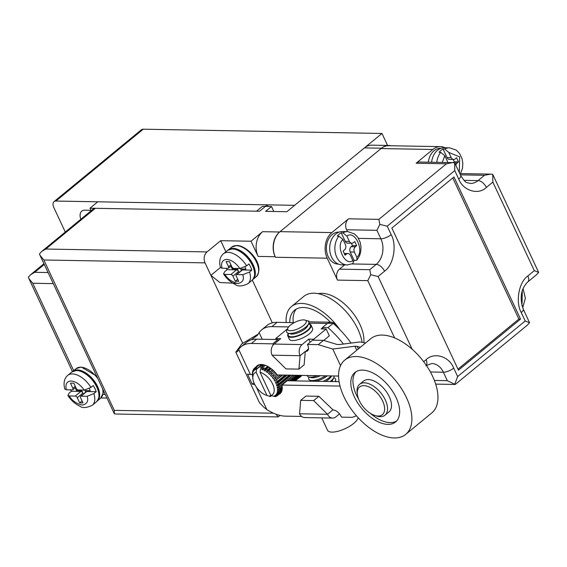 <?xml version="1.0" encoding="UTF-8"?>
<svg xmlns="http://www.w3.org/2000/svg" width="567" height="567" viewBox="0 0 567 567"><rect width="100%" height="100%" fill="white"/><g stroke="black" fill="none" stroke-linecap="round" stroke-linejoin="round"><path stroke-width="0.85" d="M81.102 396.17L86.73 391.535L96.192 391.705L93.874 393.611L87.141 396.276C88.672 401.089 87.084 404.016 82.371 405.065C76.588 403.832 72.2 400.791 69.217 395.957L67.863 395.461L69.103 393.172L71.421 391.265L80.883 391.436L75.255 396.064A1.921 1.049 50.6 0 1 77.268 397.715L79.685 402.868L83.023 402.924L80.606 397.772A1.921 1.049 50.6 0 1 80.642 396.312A1.921 1.049 50.6 0 1 81.102 396.17L87.141 396.276M69.217 395.957L75.255 396.064M84.242 390.096L78.203 389.983A1.921 1.049 50.6 0 1 76.191 388.338L73.774 383.186L70.436 383.122L72.845 388.275A1.921 1.049 50.6 0 1 72.817 389.735A1.921 1.049 50.6 0 1 72.356 389.883L66.318 389.77C65.155 384.22 66.743 381.286 71.088 380.981C75.794 381.449 80.174 384.49 84.242 390.096L90.975 387.431L93.293 385.525A19.342 10.589 50.6 0 1 94.972 388.622A19.342 10.589 50.6 0 1 96.192 391.705M71.421 391.265A19.342 10.589 50.6 0 1 70.599 389.848M84.894 390.061L85.043 390.592L90.266 390.684L89.274 388.565M85.043 390.592L85.752 392.109M86.73 391.535A1.921 1.049 -129.4 0 0 86.269 391.684L80.642 396.312M83.363 394.072L82.895 393.08A1.921 1.049 -129.4 0 0 80.883 391.436M77.268 397.715L82.895 393.08L81.705 390.535L76.481 390.443L77.105 389.501M75.227 387.757L76.481 390.443M79.685 402.868L82.073 400.897M82.017 390.053L81.705 390.535M71.889 371.959L77.034 370.315C87.928 370.563 106.079 390.188 96.468 401.833A19.342 10.589 50.6 0 0 96.794 387.119A19.342 10.589 50.6 0 0 76.502 370.513A19.342 10.589 50.6 0 0 71.889 371.959L67.749 375.361C62.476 379.84 64.227 387.459 64.893 389.118L66.318 389.77M73.008 371.208A19.214 10.525 50.6 0 1 97.538 386.439A19.214 10.525 50.6 0 1 97.418 400.876M454.734 384.27L455.344 384.383L527.239 325.224L529.543 322.715L525.198 320.972L457.654 376.552L454.734 384.27L447.342 380.684L434.393 380.45M460.39 174.856L484.509 175.288L490.618 174.126L492.723 174.338L492.836 182.106L534.312 270.636L527.856 275.952A7.945 4.352 50.6 0 1 527.721 281.99C520.924 288.872 519.436 297.895 523.249 309.05L529.543 322.715M520.541 319.093L453.961 176.975L391.875 228.062L458.455 370.18L520.541 319.093L518.869 319.065L452.764 177.953M242.676 343.191L205.048 262.868A7.945 6.024 -89 0 1 207.033 251.918L220.691 240.684L251.011 241.223L262.599 231.69L279.637 231.995A17.938 13.601 91 0 0 275.165 256.716L275.42 257.262A18.576 14.083 -89 0 1 280.055 231.655L381.045 148.554A18.576 14.083 -89 0 1 388.749 145.712L440.538 146.64A18.576 14.083 -89 0 1 445.152 147.76M344.651 264.874L339.456 269.155A7.945 6.024 91 0 0 337.471 280.105L327.209 258.191A18.576 14.083 -89 0 1 331.844 232.583L348.563 218.819A7.945 6.024 91 0 0 346.579 229.77L347.443 231.612M318.2 293.692A36.189 19.817 50.6 0 1 359.917 324.402A36.189 19.817 50.6 0 1 363.837 342.511M412.202 349.307L378.104 276.519L370.733 274.719L369.776 269.701L339.456 269.155M346.579 229.77L376.899 230.315L379.84 224.383L387.211 226.183L454.762 170.603L454.649 162.835L452.537 162.616L446.435 163.785L416.114 163.239L432.834 149.482A18.576 14.083 -89 0 1 440.538 146.64M457.98 369.167L518.869 319.065M348.563 218.819L378.884 219.365L379.84 224.383M454.649 162.835L460.744 175.6A7.945 2.814 -25.1 0 1 458.724 179.066C463.168 190.803 478.378 195.402 486.38 187.422L492.836 182.106M492.723 174.338L538.65 272.38L536.354 274.889L527.721 281.99M534.312 270.636L538.65 272.38M394.646 337.967L367.792 280.644L370.733 274.719M452.537 162.616L419.403 162.027A7.945 6.024 91 0 0 416.114 163.239M362.037 341.979A41.958 22.971 -129.4 0 0 357.883 329.236A41.958 22.971 -129.4 0 0 303.869 296.35L291.452 306.563A41.958 22.971 50.6 0 1 339.782 329.583M286.193 322.503A41.958 22.971 50.6 0 1 291.452 306.563M289.758 322.566A37.153 20.341 50.6 0 1 294.507 310.277A37.153 20.341 50.6 0 1 330.419 322.212M296.293 309.072A37.153 20.341 -129.4 0 0 293.252 322.623M80.805 219.287A13.069 7.151 50.6 0 1 81.754 211.151A13.069 7.151 50.6 0 1 84.873 210.18L88.211 210.237A13.069 7.151 50.6 0 1 91.089 210.825M55.913 201.051L294.634 205.325L381.974 133.465L143.253 129.191A7.945 4.352 -129.4 0 0 141.353 129.786L54.021 201.646A7.945 4.352 50.6 0 1 55.913 201.051L143.253 129.191M65.297 232.045L53.886 207.685A7.945 4.352 50.6 0 1 54.021 201.646M387.58 145.443L381.974 133.465M447.661 162.531A3.841 2.913 -89 0 0 447.25 160.922L444.819 155.734L440.75 152.353L439.078 152.317A16.656 12.623 -89 0 1 443.033 149.008L444.705 149.043L448.766 152.41L459.66 156.889L459.313 172.559M431.615 162.24A16.656 12.623 -89 0 1 444.422 147.746L449.596 147.838A16.656 12.623 -89 0 0 444.705 149.043M453.295 162.651L454.309 161.822L453.196 159.44M451.219 157.647L447.044 157.576A3.841 2.913 91 0 0 449.461 159.377L453.635 159.447A3.841 2.913 -89 0 1 451.219 157.647L448.766 152.41M447.044 157.576L443.033 149.008M455.882 165.224A3.841 2.913 -89 0 1 457.158 162.984L458.483 161.893L456.555 157.775L455.23 158.859A3.841 2.913 -89 0 1 453.635 159.447M458.483 161.893L454.309 161.822M428.347 162.183A16.011 12.141 -89 0 1 440.651 148.32L440.942 148.32M405.759 434.343L431.834 412.889A48.039 26.302 -129.4 0 0 432.628 376.353A48.039 26.302 -129.4 0 0 370.783 338.69L344.708 360.151A48.039 26.302 50.6 0 1 406.553 397.807A48.039 26.302 50.6 0 1 405.759 434.343A48.039 26.302 50.6 0 1 343.907 396.687A48.039 26.302 50.6 0 1 344.708 360.151M396.113 397.623A32.028 17.534 50.6 0 1 395.582 421.976A32.028 17.534 50.6 0 1 354.347 396.872A32.028 17.534 50.6 0 1 354.885 372.512A32.028 17.534 50.6 0 1 396.113 397.623M356.019 371.711A32.028 17.534 -129.4 0 0 356.501 395.1A32.028 17.534 -129.4 0 0 358.649 399.182M370.343 413.329A32.028 17.534 -129.4 0 0 396.595 421.012M228.671 249.636A19.214 10.525 50.6 0 1 253.201 264.86A19.214 10.525 50.6 0 1 253.08 279.304M227.551 250.38L232.704 248.743C243.597 248.984 261.748 268.609 252.138 280.254A19.342 10.589 50.6 0 0 252.457 265.547A19.342 10.589 50.6 0 0 232.172 248.934A19.342 10.589 50.6 0 0 227.551 250.38L223.412 253.789C218.139 258.261 219.89 265.888 220.556 267.539L221.988 268.198C220.818 262.641 222.413 259.714 226.75 259.402C231.456 259.877 235.844 262.911 239.905 268.517L246.645 265.852L248.963 263.946A19.342 10.589 50.6 0 1 250.635 267.043A19.342 10.589 50.6 0 1 251.854 270.133L249.537 272.04L242.804 274.704C244.334 279.51 242.747 282.444 238.034 283.493C232.25 282.253 227.87 279.219 224.879 274.378L223.526 273.882L224.766 271.593L227.083 269.686A19.342 10.589 50.6 0 1 226.261 268.276M227.083 269.686L236.545 269.857L230.918 274.485A1.921 1.049 50.6 0 1 232.931 276.136L235.348 281.289L238.693 281.352L236.276 276.2A1.921 1.049 50.6 0 1 236.304 274.74A1.921 1.049 50.6 0 1 236.765 274.591L242.804 274.704M224.879 274.378L230.918 274.485M236.765 274.591L242.392 269.963L251.854 270.133M239.026 272.5L238.565 271.508A1.921 1.049 -129.4 0 0 236.545 269.857M232.931 276.136L238.565 271.508L237.367 268.956L232.151 268.864L232.768 267.922M230.889 266.178L232.151 268.864M240.557 268.489L240.713 269.013L245.929 269.112L244.937 266.993M240.713 269.013L241.422 270.53M242.392 269.963A1.921 1.049 -129.4 0 0 241.939 270.105L236.304 274.74M239.905 268.517L233.866 268.411A1.921 1.049 50.6 0 1 231.853 266.759L229.437 261.607L226.098 261.543L228.515 266.703A1.921 1.049 50.6 0 1 228.48 268.163A1.921 1.049 50.6 0 1 228.019 268.304L221.988 268.198M237.686 268.474L237.367 268.956M235.348 281.289L237.736 279.325M251.28 339.839L257.468 335.239L259.133 332.609A42.915 23.495 50.6 0 1 261.663 329.831A42.915 23.495 50.6 0 1 271.905 326.627L277.121 322.339L294.223 322.644M301.701 375.389A18.066 9.887 50.6 0 1 300.411 376.92A18.066 9.887 50.6 0 1 299.178 377.686M261.663 329.831L266.88 325.543A42.915 23.495 50.6 0 1 277.121 322.339M254.781 384.546A19.859 7.031 154.9 0 1 252.237 384.142L247.51 374.057A19.859 7.031 -25.1 0 0 250.416 374.468L252.485 374.511M252.237 384.142L253.945 382.739M340.016 386.077L281.969 385.043L287.178 380.748L339.08 381.676M323.495 340.356L318.278 344.651L307.42 344.452L312.637 340.165L323.495 340.356L336.975 344.438L339.279 344.573L360.08 341.936L365.524 343.021M256.674 339.158L277.972 339.541L272.755 343.836L251.457 343.453L256.674 339.158A42.915 23.495 -129.4 0 0 246.432 342.369L241.216 346.657A42.915 23.495 -129.4 0 0 238.693 349.435L237.623 351.568L235.815 352.157L241.875 343.8L258.127 334.169M277.972 339.541L278.432 340.519M327.967 327.634L322.439 327.535L327.655 323.24L333.183 323.339L327.967 327.634A64.057 35.069 50.6 0 1 343.396 344.056M322.439 327.535L323.098 328.945M288.575 326.925L271.905 326.627M235.815 352.157L259.445 402.605L263.591 407.014L266.873 409.601A42.915 23.495 -129.4 0 0 285.506 416.143L301.58 416.433M251.457 343.453A42.915 23.495 -129.4 0 0 241.216 346.657M333.183 323.339A64.057 35.069 50.6 0 1 351.072 343.078M332.737 409.998L327.528 414.286L313.657 400.593L300.708 400.359L305.925 396.064L318.867 396.298L333.155 410.005A7.69 4.21 50.6 0 1 341.221 416.603L341.476 417.142L352.334 417.34L356.473 415.795M281.969 385.043A18.066 9.887 50.6 0 1 279.963 393.746A18.066 9.887 50.6 0 1 278.73 394.512M307.42 344.452L307.675 344.998A7.69 4.21 50.6 0 1 307.548 350.845A7.69 4.21 50.6 0 1 305.712 351.42L308.519 348.762M256.015 366.913A18.066 9.887 50.6 0 1 257.007 365.85A18.066 9.887 50.6 0 1 277.242 374.95L338.57 376.049M358.365 348.911L357.175 346.359L354.871 346.224L332.758 349.031L318.278 344.651M357.175 346.359L360.307 347.309M273.266 344.913L272.755 343.836M340.533 365.637L332.758 349.031M299.546 413.782L327.528 414.286A8.073 6.117 91 0 0 332.595 418.063L304.614 417.567A8.073 6.117 -89 0 1 299.546 413.782L300.708 400.359M332.595 418.063A8.073 6.117 91 0 0 335.94 416.83L339.505 413.896M318.867 396.298L313.657 400.593M260.182 364.553L259.927 364.765A17.875 9.788 50.6 0 1 260.898 364.666L261.103 364.496M271.473 395.702L270.409 396.574L266.986 395.454L256.121 372.243L256.674 369.025L260.692 366.034L259.927 364.765M260.898 364.666L261.5 365.956L262.223 365.368M258.715 364.893L255.731 367.345L255.653 369.372L254.923 369.797L254.994 367.777A17.875 9.788 -129.4 0 0 254.647 368.04A17.875 9.788 -129.4 0 0 254.328 368.323L254.363 370.258L253.803 370.889L253.761 368.961A17.875 9.788 -129.4 0 0 253.279 369.712L253.024 372.342L252.903 370.534A17.875 9.788 -129.4 0 0 252.62 371.47L252.606 374.107L252.443 372.455A17.875 9.788 -129.4 0 0 252.365 373.54L252.492 374.574M252.393 374.659A17.875 9.788 -129.4 0 0 252.471 375.474L252.896 378.884A14.026 7.683 -129.4 0 0 266.377 395.27A14.026 7.683 -129.4 0 0 266.986 395.454M275.619 372.916L271.515 376.467L270.487 375.326L274.591 371.782M274.683 371.874L270.487 375.326M272.677 369.925L268.453 373.398L272.38 369.663M273.485 370.676L269.566 374.404L268.453 373.398M261.189 368.614L260.6 369.096L260.047 372.313L270.913 395.525L275.442 396.666A17.875 9.788 -129.4 0 0 276.271 396.333L274.385 395.929L275.115 395.497L277.008 395.908A17.875 9.788 -129.4 0 0 277.355 395.638A17.875 9.788 -129.4 0 0 277.674 395.355L275.675 395.043L276.235 394.405L278.234 394.724A17.875 9.788 -129.4 0 0 278.723 393.966L276.639 393.781L277.015 392.959L279.099 393.144A17.875 9.788 -129.4 0 0 279.382 392.215L277.256 392.18L277.433 391.195L279.559 391.23L282.217 389.04M264.208 364.957L261.593 367.111L261.033 369.181L260.6 369.096M262.074 364.546L261.904 364.687A17.875 9.788 50.6 0 1 262.982 364.822L263.131 364.701M262.982 364.822L263.279 365.715M252.903 370.534L253.314 370.201M282.713 375.049L274.768 381.074L273.996 379.791L280.431 375.007M286.158 375.113L275.973 383.49L275.364 382.186L277.334 381.4A17.875 9.788 -129.4 0 0 276.625 380.06M277.334 381.4L285.003 375.092M282.111 375.035L274.768 381.074M272.025 373.894A17.875 9.788 -129.4 0 0 270.92 372.788M271.21 368.699L268.638 370.818L267.482 372.597L266.32 371.746L267.475 369.967A17.875 9.788 -129.4 0 0 266.27 369.181L265.321 371.094L264.144 370.428L265.101 368.515A17.875 9.788 -129.4 0 0 263.903 367.933L263.145 369.946L261.997 369.486L262.748 367.473L265.356 365.332M269.807 371.775A17.875 9.788 -129.4 0 0 268.638 370.818M278.028 374.964L273.266 378.713L272.351 377.48L274.059 376.247A17.875 9.788 -129.4 0 0 273.053 375.028M277.823 374.964L273.266 378.713M275.846 378.777A17.875 9.788 -129.4 0 0 274.974 377.48M274.059 376.247L276.625 374.142M268.85 367.062L266.27 369.181M267.475 369.967L270.055 367.848M270.594 368.231L266.32 371.746M261.997 369.486L263.903 367.933M265.101 368.515L267.688 366.388M268.503 366.849L264.144 370.428M262.748 367.473A17.875 9.788 -129.4 0 0 261.593 367.111M256.674 369.025L256.56 367.019L259.388 364.694M256.56 367.019A17.875 9.788 -129.4 0 0 255.731 367.345M256.348 369.096L260.487 365.694M261.5 365.956L262.507 365.97L261.904 364.687M254.923 369.797L255.66 369.188M254.994 367.777L258.304 365.056M253.761 368.961L254.328 368.493M287.15 375.127L277.943 382.697L275.973 383.49M299.865 375.354L293.182 380.854M282.075 389.997L279.382 392.215M279.099 393.144L281.842 390.89M294.011 380.875L300.701 375.368M278.432 391.209L277.256 392.18M279.248 386.602L293.061 375.234L277.355 388.168L277.128 386.949L279.248 386.602A17.875 9.788 -129.4 0 0 278.907 385.312L276.845 385.879L276.42 384.596L278.482 384.029L289.255 375.17M291.197 375.198L278.907 385.312M289.85 375.177L276.845 385.879M276.838 395.872L276.271 396.333M292.182 380.84L298.866 375.34M301.431 375.808L295.251 380.896L301.396 375.857M280.984 392.633L277.674 395.355M276.413 394.434L275.675 395.043M269.247 396.213A17.875 9.788 -129.4 0 0 269.644 396.347A17.875 9.788 -129.4 0 0 270.409 396.574M278.985 389.068L277.497 390.287L277.469 389.168L279.609 389.026L282.224 386.871M297.654 375.319L290.97 380.818M282.267 387.977L279.637 390.139L277.497 390.287M289.609 380.79L296.293 375.29M301.311 375.382L294.627 380.882M281.544 391.641L278.723 393.966M277.575 393.009L276.639 393.781M278.234 394.724L281.225 392.265M295.046 380.889L301.672 375.439M294.734 375.262L288.05 380.769M282.082 385.673L279.474 387.814L277.355 388.168M279.609 389.026A17.875 9.788 -129.4 0 0 279.474 387.814M270.735 395.135L269.417 396.22M279.559 391.23A17.875 9.788 -129.4 0 0 279.637 390.139M278.482 384.029A17.875 9.788 -129.4 0 0 277.943 382.697M261.231 368.465L260.154 366.169M256.121 372.243A14.026 7.683 -129.4 0 0 252.896 378.884M270.913 395.525A14.026 7.683 -129.4 0 0 272.663 384.05A14.026 7.683 -129.4 0 0 260.047 372.313M384.993 415.186L388.969 411.918A19.987 10.943 -129.4 0 0 389.295 396.716A19.987 10.943 -129.4 0 0 363.567 381.052L359.598 384.32A19.987 10.943 50.6 0 1 385.326 399.983A19.987 10.943 50.6 0 1 384.993 415.186A19.987 10.943 50.6 0 1 376.368 415.972L374.624 415.398A17.938 9.823 50.6 0 1 359.272 400.635A17.938 9.823 50.6 0 1 357.387 394.448A17.938 9.823 50.6 0 1 366.452 386.028A17.938 9.823 50.6 0 1 382.661 401.053A17.938 9.823 50.6 0 1 374.624 415.398M357.387 394.448L357.16 392.633A19.987 10.943 50.6 0 1 359.598 384.32M321.73 417.872L327.556 430.31A16.847 5.968 -25.1 0 0 338.123 431.225A16.847 5.968 -25.1 0 0 353.794 423.358A16.847 5.968 -25.1 0 0 358.188 417.709M335.295 381.173L335.621 381.265A12.169 4.309 154.9 0 1 336.472 381.634M333.722 377.813L334.048 377.906A12.169 4.309 154.9 0 1 335.437 380.861A12.169 4.309 154.9 0 1 335.026 381.605M334.098 375.971A12.169 4.309 154.9 0 1 333.857 377.494L332.872 379.72A10.185 3.608 154.9 0 1 331.546 381.541M333.857 377.494A12.169 4.309 154.9 0 1 330.901 380.939A12.169 4.309 154.9 0 1 330.164 381.52M331.489 375.921L331.291 376.353A10.185 3.608 154.9 0 1 328.817 379.238A10.185 3.608 154.9 0 1 325.55 381.435M331.071 375.914A12.169 4.309 154.9 0 1 329.328 377.579A12.169 4.309 154.9 0 1 323.098 381.393M310.333 381.166A12.169 4.309 154.9 0 1 310.496 380.733L310.638 380.422M327.272 375.85A10.185 3.608 154.9 0 1 327.244 375.871A10.185 3.608 154.9 0 1 312.644 380.989L310.305 380.329A12.169 4.309 154.9 0 1 308.923 377.367L309.065 377.055M325.55 375.815A12.169 4.309 154.9 0 1 310.305 380.329M320.412 375.723A10.185 3.608 154.9 0 1 311.07 377.622L308.732 376.963A12.169 4.309 154.9 0 1 307.094 375.489M317.541 375.673A12.169 4.309 154.9 0 1 308.732 376.963M308.512 323.998L308.845 324.09A12.169 4.309 154.9 0 1 310.227 327.046A12.169 4.309 154.9 0 1 307.271 330.49A12.169 4.309 154.9 0 1 289.829 336.607A12.169 4.309 154.9 0 1 288.44 333.651L288.582 333.332M304.926 320.064L307.264 320.731A12.169 4.309 154.9 0 1 308.654 323.686L307.661 325.905A10.185 3.608 154.9 0 1 305.188 328.789A10.185 3.608 154.9 0 1 290.587 333.899L288.249 333.24A12.169 4.309 154.9 0 1 286.867 330.285L287.859 328.066A10.185 3.608 154.9 0 1 294.358 322.573A10.185 3.608 154.9 0 1 303.551 319.887A10.185 3.608 154.9 0 1 304.926 320.064A10.185 3.608 154.9 0 1 302.785 326.06A10.185 3.608 154.9 0 1 290.389 330.717A10.185 3.608 154.9 0 1 287.859 328.066M308.654 323.686A12.169 4.309 154.9 0 1 305.691 327.131A12.169 4.309 154.9 0 1 289.893 333.453A12.169 4.309 154.9 0 1 288.249 333.24M355.339 246.765L351.164 246.695A3.841 2.913 91 0 0 350.2 251.989L354.382 252.067A3.841 2.913 -89 0 1 355.339 246.765L356.664 245.674L352.49 245.603L351.37 243.222M351.164 246.695L352.49 245.603M356.664 245.674L354.729 241.556L353.404 242.641A3.841 2.913 -89 0 1 351.816 243.229A3.841 2.913 -89 0 1 349.4 241.436L346.94 236.191C354.651 229.387 364.85 251.167 356.834 257.305L356.941 260.147L354.212 260.558A16.656 12.623 -89 0 1 353.213 261.628M354.382 252.067L356.834 257.305M350.2 251.989L354.212 260.558M349.4 241.436L345.225 241.358A3.841 2.913 91 0 0 347.635 243.158L351.816 243.229M345.225 241.358L341.214 232.789L342.879 232.824L346.94 236.191M344.545 254.087L346.394 254.122L345.076 255.214L343.141 251.089L344.467 249.997A3.841 2.913 -89 0 0 345.423 244.703L342.992 239.515L338.924 236.134L337.259 236.099A16.656 12.623 -89 0 1 341.214 232.789M352.582 263.669L347.181 264.924L342 264.832A16.656 12.623 -89 0 1 331.539 257.035A16.656 12.623 -89 0 1 331.355 240.018A16.656 12.623 -89 0 1 342.596 231.527L347.777 231.62A16.656 12.623 -89 0 0 342.879 232.824M346.394 254.122A3.841 2.913 -89 0 1 347.989 253.534A3.841 2.913 -89 0 1 350.406 255.334L352.837 260.522C345.19 266.908 335.281 245.766 342.992 239.515M351.894 263.811C353.333 263.627 353.645 262.535 352.837 260.522M338.549 264.13L338.258 264.123A16.011 12.141 -89 0 1 328.194 256.624A16.011 12.141 -89 0 1 328.017 240.266A16.011 12.141 -89 0 1 338.832 232.101L339.123 232.101M308.618 323.764A12.814 4.536 154.9 0 1 311.014 325.075A12.814 4.536 154.9 0 1 307.761 330.66A12.814 4.536 154.9 0 1 295.839 336.642A12.814 4.536 154.9 0 1 287.809 335.947A12.814 4.536 154.9 0 1 288.334 333.268M311.014 325.075L312.537 328.328A12.814 4.536 154.9 0 1 309.284 333.913A12.814 4.536 154.9 0 1 297.37 339.895A12.814 4.536 154.9 0 1 289.333 339.201L287.809 335.947M322.545 327.747L321.135 328.91L326.145 328.995L313.728 339.215L308.717 339.123L302.098 344.573A8.073 6.117 91 0 0 300.085 355.7L305.294 351.412L304.132 364.836L298.915 369.124L300.085 355.7L272.096 355.197A8.073 6.117 -89 0 1 274.116 344.07L280.736 338.627L275.725 338.534L287.512 328.832M326.145 328.995L329.349 335.834L323.757 340.434M308.717 339.123L310.156 342.206M313.728 339.215L314.189 340.193M336.174 326.004L336.174 326.004A8.073 6.117 91 0 0 331.107 322.226A8.073 6.117 91 0 0 328.031 323.247M275.725 338.534L276.179 339.513M272.096 355.197L285.966 368.897L298.915 369.124M95.327 208.302A7.945 4.352 -129.4 0 0 93.427 208.89L41.752 251.415L45.821 249.033L95.327 208.302L256.532 211.186L262.415 206.353L271.515 206.516L265.639 211.349L286.852 211.732L364.418 147.909A17.938 13.601 91 0 1 371.86 145.166L388.898 145.471A17.938 13.601 -89 0 1 391.131 145.754M279.637 231.995L381.463 148.214A17.938 13.601 -89 0 1 388.898 145.471M273.556 413.208L114.279 410.352L43.843 259.984L39.938 255.193L39.456 253.924L41.752 251.415M275.952 414.179L278.113 416.915L280.041 415.427M53.255 283.62L32.737 283.252L28.832 278.461L28.35 277.192L30.646 274.683L34.722 272.302L44.269 264.442M114.279 410.352L114.35 413.804L116.455 414.023L278.113 416.915M39.938 255.193L114.35 413.804M273.854 211.498L271.515 206.516M251.011 241.223L258.127 256.412L275.165 256.716M220.691 240.684L225.879 251.755M252.322 280.098L272.344 322.843M220.52 267.426L210.896 275.349L219.833 282.515L236.666 283.344M262.599 231.69A17.938 13.601 91 0 0 258.127 256.412M91.174 210.754L89.983 208.202L97.765 201.802L267.326 204.836L268.078 206.452M267.326 204.836L259.544 211.243L89.983 208.202M93.874 393.611A19.342 10.589 50.6 0 1 92.329 405.242C86.56 407.992 82.35 408.275 79.699 406.078C74.957 403.867 71.017 400.33 67.863 395.461M67.749 375.361A19.342 10.589 50.6 0 1 72.363 373.915A19.342 10.589 50.6 0 1 90.975 387.431M75.241 386.311L72.845 388.275M102.67 389.111A19.214 10.525 50.6 0 1 100.529 398.325L97.396 400.904M72.98 371.222L76.106 368.649A19.214 10.525 50.6 0 1 80.691 367.218A19.214 10.525 50.6 0 1 97.602 378.295M457.654 376.552L453.685 368.089A7.945 2.814 154.9 0 1 443.373 372.221L447.342 380.684M430.41 371.987L443.373 372.221A18.576 14.083 -89 0 0 431.707 363.525L425.902 365.772M454.762 170.603L458.724 179.066M378.104 276.519L384.561 271.203C393.512 265.228 397.148 245.128 391.18 234.646L387.211 226.183M453.685 368.089C449.248 356.352 434.038 351.753 426.03 359.733L423.677 361.675M527.856 275.952C518.904 281.927 515.268 302.027 521.236 312.509L525.198 320.972M523.249 309.05A7.945 2.814 154.9 0 1 521.236 312.509M426.313 365.332A7.945 4.352 -129.4 0 0 426.03 359.733M367.792 280.644L337.471 280.105M275.42 257.262L327.209 258.191M384.561 271.203A7.945 4.352 -129.4 0 0 376.233 264.385L369.776 269.701M376.899 230.315L380.868 238.778A7.945 2.814 -25.1 0 0 391.18 234.646M378.884 219.365L446.435 163.785M484.509 175.288L478.052 180.604A7.945 4.352 50.6 0 1 486.38 187.422M358.472 238.374L380.868 238.778A18.576 14.083 -89 0 1 376.233 264.385L351.987 263.953M463.955 180.349L478.052 180.604A18.576 14.083 -89 0 1 470.348 183.446C466.081 182.05 466.57 184.431 460.744 175.6M381.045 148.554L432.834 149.482M280.055 231.655L331.844 232.583M522.278 290.538L522.009 305.705M436.796 162.332A16.656 12.623 -89 0 1 440.75 152.353M442.239 162.431L444.819 155.734M457.158 162.984L454.762 162.942M228.643 249.65L231.775 247.07A19.214 10.525 50.6 0 1 236.361 245.639A19.214 10.525 50.6 0 1 256.511 262.138A19.214 10.525 50.6 0 1 256.192 276.753L253.066 279.325M249.537 272.04A19.342 10.589 50.6 0 1 247.999 283.663L252.138 280.254M223.412 253.789A19.342 10.589 50.6 0 1 228.033 252.343A19.342 10.589 50.6 0 1 246.645 265.852M230.904 264.732L228.515 266.703M259.133 332.609L262.252 339.264M250.416 374.468L238.693 349.435M256.348 387.126L266.873 409.601M308.462 349.152L305.712 351.42M356.749 350.243L354.871 346.224M347.181 264.924A16.656 12.623 -89 0 1 336.72 257.127A16.656 12.623 -89 0 1 338.924 236.134M327.4 323.452L308.852 323.119M274.116 344.07L302.098 344.573M102.769 394.349L105.143 394.391M32.737 283.252L73.675 370.648M45.821 249.033L207.033 251.918M381.463 148.214L364.418 147.909M34.722 272.302L48.067 272.543M43.843 259.984L205.048 262.868M96.468 401.833L92.329 405.242M75.723 387.346L72.817 389.735M76.106 368.649L81.223 367.019L96.532 376.006M103.229 390.309L103.187 393.122L100.529 398.325M455.145 384.454L435.69 384.107M460.624 173.587L490.618 174.126M522.71 307.782L525.361 298.185L523.058 288.483M460.17 174.388L462.452 168.42L462.835 163.367L462.041 158.632L459.511 153.395L456.315 150.142L449.596 147.838M231.775 247.07L236.893 245.44C247.708 245.688 265.746 265.172 256.192 276.753M223.526 273.882C226.68 278.751 230.627 282.295 235.362 284.499C238.012 286.696 242.222 286.42 247.999 283.663M231.393 265.767L228.48 268.163M308.405 321.319L308.887 320.922M254.647 368.04L258.24 365.084M277.355 395.638L280.948 392.683M266.377 395.27L269.644 396.347M335.104 381.605L335.437 380.861M356.948 260.147L359.556 255.774L360.633 252.202L361.016 247.148L360.215 242.414L357.692 237.176L354.488 233.923L347.777 231.62M344.254 253.47L347.989 253.534M308.781 321.822L331.107 322.226M30.646 274.683L43.943 263.747M106.858 398.048L100.954 397.942M72.434 371.548L28.832 278.461"/></g></svg>
